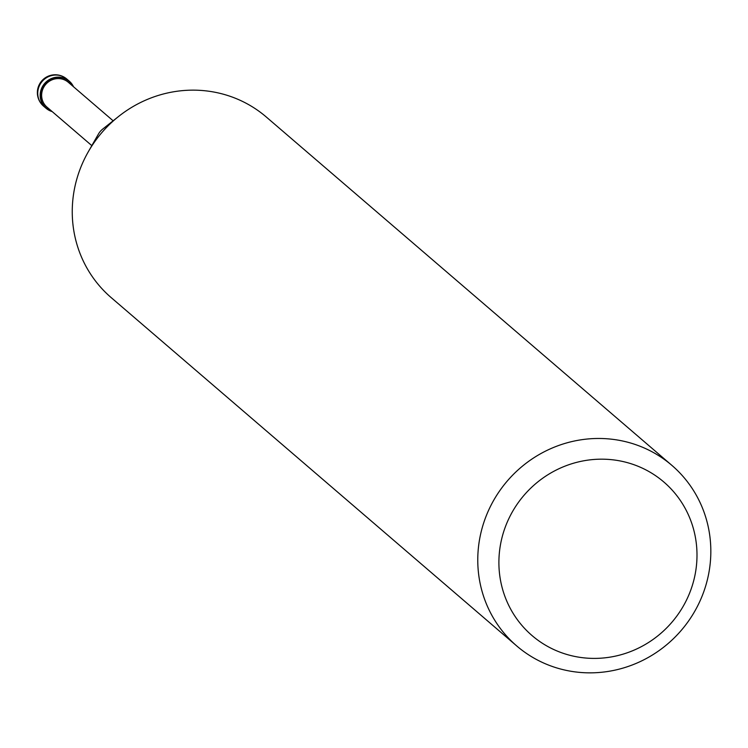 <?xml version="1.0" encoding="UTF-8"?>
<svg xmlns="http://www.w3.org/2000/svg" width="748" height="748" viewBox="0 0 748 748"><rect width="100%" height="100%" fill="white"/><g stroke="black" fill="none" stroke-linecap="round" stroke-linejoin="round"><path stroke-width="1.12" d="M72.949 86.272A17.55 16.905 -49.3 0 0 54.155 77.932A17.55 16.905 -49.3 0 0 40.504 94.257A17.55 16.905 -49.3 0 0 51.621 111.106A17.559 16.905 -49.3 0 1 40.495 94.257A17.559 16.905 -49.3 0 1 54.155 77.923A17.559 16.905 -49.3 0 1 72.958 86.282M91.817 145.626L46.984 107.123A16.363 15.764 -49.3 0 1 41.664 94.285A16.363 15.764 -49.3 0 1 51.565 80.036A16.363 15.764 -49.3 0 1 68.311 82.289L113.144 120.802M710.6 558.728A119.035 114.65 -49.3 0 1 638.568 662.345A119.035 114.65 -49.3 0 1 516.737 645.954A119.035 114.65 -49.3 0 1 478 552.594A119.035 114.65 -49.3 0 1 550.042 448.978A119.035 114.65 -49.3 0 1 671.863 465.359A119.035 114.65 -49.3 0 1 710.6 558.728M516.737 645.954L111.218 297.639A119.035 114.65 -49.3 0 1 72.481 204.269A119.035 114.65 -49.3 0 1 144.514 100.653A119.035 114.65 -49.3 0 1 266.335 117.043L671.863 465.359M696.799 561.402A101.176 97.455 -49.3 0 1 591.677 658.371A101.176 97.455 -49.3 0 1 499.094 556.175A101.176 97.455 -49.3 0 1 604.206 459.207A101.176 97.455 -49.3 0 1 696.799 561.402M88.732 151.012L98.474 133.995A16.363 15.764 -49.3 0 1 102.644 129.133L118.006 116.94M52.192 111.592A17.849 17.195 -49.3 0 1 46.039 108.264A17.849 17.195 -49.3 0 1 40.205 94.248A17.849 17.195 -49.3 0 1 51.023 78.699A17.849 17.195 -49.3 0 1 69.302 81.186A17.849 17.195 -49.3 0 1 73.519 86.768M46.039 108.264L43.608 106.188A17.859 17.195 -49.3 0 1 43.59 106.169A17.859 17.195 -49.3 0 1 37.774 92.163A17.859 17.195 -49.3 0 1 48.583 76.614A17.859 17.195 -49.3 0 1 66.853 79.073A17.859 17.195 -49.3 0 1 66.881 79.092L69.302 81.186M66.853 79.073A17.859 17.859 0 0 0 37.4 91.499A17.859 17.859 0 0 0 43.59 106.169"/></g></svg>
